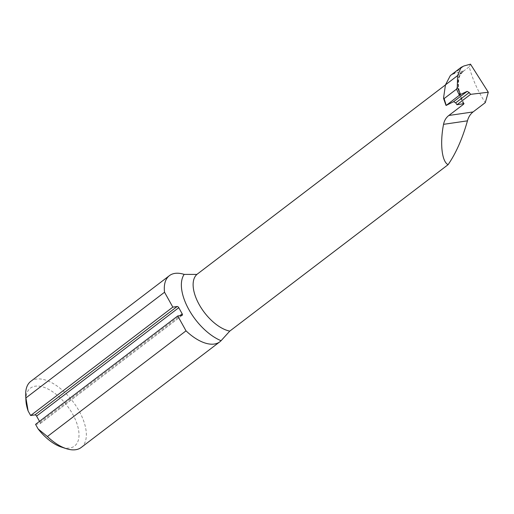 <?xml version="1.0" encoding="UTF-8"?>
<svg xmlns="http://www.w3.org/2000/svg" width="514" height="514" viewBox="0 0 514 514"><rect width="100%" height="100%" fill="white"/><g stroke="black" fill="none" stroke-linecap="round" stroke-linejoin="round"><path stroke-width="0.39" stroke-dasharray="2.57 1.93" d="M463.544 104.265C456.271 91.306 456.323 74.96 463.66 71.041L461.334 71.35L453.579 73.875L450.36 75.558M35.562 424.358L39.893 423.722A1.561 0.797 52.7 0 0 40.098 423.639A1.561 0.797 52.7 0 0 40.021 422.27L39.507 421.345M445.458 84.9L469.256 66.775C472.379 78.938 477.712 90.894 485.274 102.639M81.225 447.469A41.589 21.235 52.7 0 0 72.898 401.53A41.589 21.235 52.7 0 0 30.801 381.33M197.549 273.904L197.826 273.705A34.849 17.791 52.7 0 0 197.415 274.001L197.549 273.904M463.66 71.041L197.826 273.705M25.931 400.515A36.391 18.575 -127.3 0 1 48.612 389.342A36.391 18.575 -127.3 0 1 78.218 428.175A36.391 18.575 -127.3 0 1 61.436 447.084M470.49 64.16L469.256 66.775M446.229 105.402L443.576 97.808M461.334 71.35C456.239 78.957 457.03 89.699 463.718 103.577M182.078 315.326L39.893 423.722M40.021 422.27L179.881 315.647M453.579 73.875L463.943 65.972M40.098 423.639L182.284 315.243M464.046 103.629C460.377 96.426 458.514 89.757 458.449 83.628C459.008 79.413 457.678 77.331 463.217 71.362"/><path stroke-width="0.77" d="M461.116 67.353L450.36 75.558L445.465 84.855L443.576 97.808L444.102 98.598L456.516 89.14L457.274 87.361L457.582 75.616L461.116 67.353L463.943 65.972L470.49 64.16L488.3 92.237L470.606 94.338L469.205 92.533L455.7 102.832L456.959 104.74L470.606 94.338M457.274 87.361L460.621 94.428L467.123 91.37L469.205 92.533M446.036 105.466L443.595 98.489L444.102 98.598L446.229 105.402L453.611 101.669L455.7 102.832M464.046 103.629L456.959 104.74M463.718 103.577L463.544 104.265L448.825 115.483C446.068 117.616 444.308 120.572 443.543 124.337C439.798 143.483 441.867 161.762 448.105 164.666L229.777 331.112L221.071 340.705A43.163 22.038 -127.3 0 1 188.863 309.556A43.163 22.038 -127.3 0 1 184.16 274.386A41.589 21.235 52.7 0 0 169.427 275.639A41.589 21.235 52.7 0 0 164.544 292.241L172.826 307.128L30.647 415.524L34.978 414.894L177.163 306.498L172.826 307.128M488.3 92.237L485.274 102.639L473.079 111.936C470.368 114.069 468.492 117.038 467.451 120.841C462.427 138.619 455.976 153.23 448.105 164.666M164.544 292.241L25.912 397.926L28.122 410.988L30.647 415.524M179.881 315.647L182.207 313.874A1.561 0.797 -127.3 0 1 182.284 315.243A1.561 0.797 -127.3 0 1 182.078 315.326L177.748 315.962L186.029 330.849L47.404 436.534A41.589 21.235 52.7 0 0 66.274 448.651A41.589 21.235 52.7 0 0 81.225 447.469L219.857 341.784A41.589 21.235 52.7 0 0 221.071 340.705M177.748 315.962L35.562 424.358L38.087 428.894L47.404 436.534M182.207 313.874L178.769 307.693L36.584 416.089A1.561 0.797 52.7 0 0 34.978 414.894M39.507 421.345L36.584 416.089M177.163 306.498A1.561 0.797 -127.3 0 1 178.769 307.693M186.029 330.849A41.589 21.235 52.7 0 0 219.857 341.784M169.427 275.639L30.801 381.33A41.589 21.235 52.7 0 0 25.7 395.433A41.589 21.235 52.7 0 0 25.912 397.926M184.16 274.386L196.656 274.418M28.122 410.988A36.391 18.575 -127.3 0 1 25.931 400.515L25.7 395.433M66.274 448.651L61.436 447.084A36.391 18.575 -127.3 0 1 38.087 428.894M446.229 105.402L459.394 95.218L456.516 89.14M460.621 94.428L459.394 95.218M473.079 111.936L448.825 115.483M445.458 84.9L197.415 274.001A34.849 17.791 52.7 0 0 199.413 304.969A34.849 17.791 52.7 0 0 229.777 331.112M467.451 120.841L443.543 124.337M445.465 84.855L457.582 75.616M467.123 91.37L453.611 101.669"/></g></svg>

